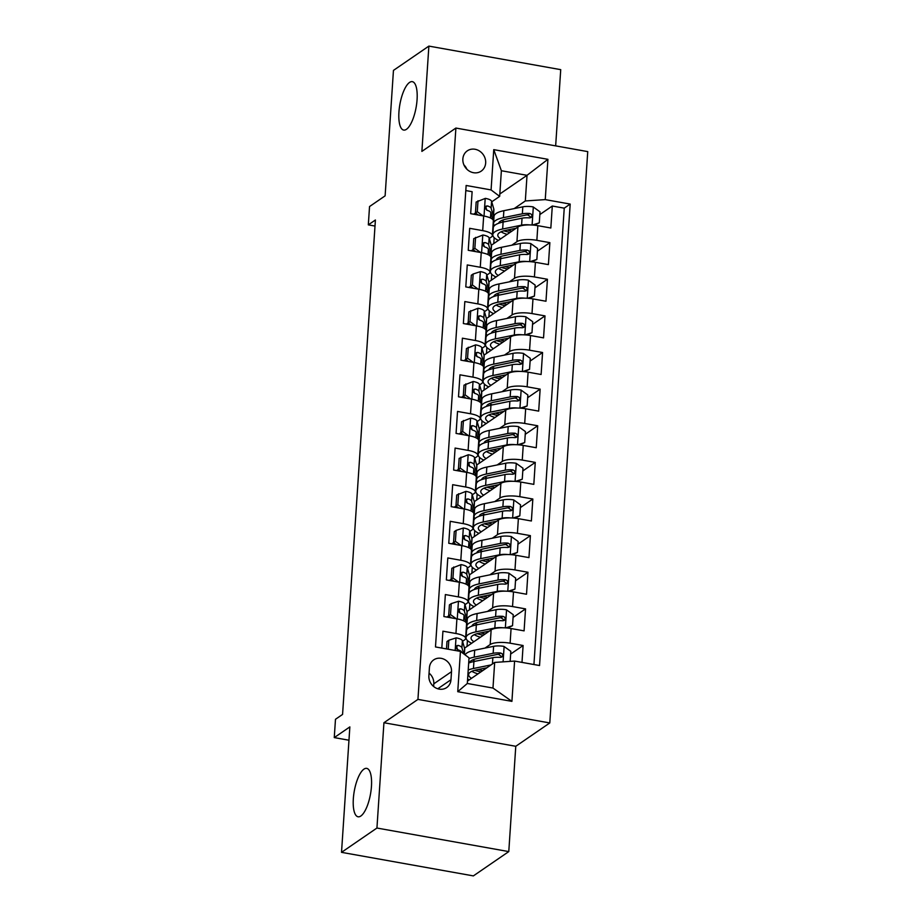 <?xml version="1.0" encoding="UTF-8"?>
<svg xmlns="http://www.w3.org/2000/svg" width="922" height="922" viewBox="0 0 922 922"><rect width="100%" height="100%" fill="white"/><g stroke="black" fill="none" stroke-linecap="round" stroke-linejoin="round"><path stroke-width="1.38" d="M406.452 129.311A24.594 8.252 100.1 0 1 403.675 130.071A24.594 8.252 100.1 0 1 399.295 108.289A24.594 8.252 100.1 0 1 409.564 82.427A24.594 8.252 100.1 0 1 412.33 81.655A24.594 8.252 100.1 0 1 416.709 103.448A24.594 8.252 100.1 0 1 406.452 129.311M360.836 816.016A24.594 8.252 100.1 0 1 358.07 816.788A24.594 8.252 100.1 0 1 353.691 794.995A24.594 8.252 100.1 0 1 363.948 769.132A24.594 8.252 100.1 0 1 366.714 768.372A24.594 8.252 100.1 0 1 371.093 790.154A24.594 8.252 100.1 0 1 360.836 816.016M462.856 158.953A12.297 10.995 55.5 0 0 468.849 170.824A12.297 10.995 55.5 0 0 481.215 171.123A12.297 10.995 55.5 0 0 485.663 163.021A12.297 10.995 55.5 0 0 479.659 151.139A12.297 10.995 55.5 0 0 467.293 150.851A12.297 10.995 55.5 0 0 462.856 158.953M555.655 145.883L560.726 69.657L428.88 46.1L393.452 70.406L385.119 195.844L369.538 206.551L368.316 224.864L375 226.051M549.789 722.952L587.74 151.611L455.894 128.054L417.943 699.395L549.789 722.952L515.778 746.29L383.932 722.733L376.937 828.037L508.783 851.594L515.778 746.29M508.783 851.594L473.366 875.9L341.52 852.343L349.853 726.905L334.26 737.6L348.965 740.228M376.937 828.037L341.52 852.343M465.806 190.566L472.122 191.695L470.669 213.674L483.67 215.99L482.702 230.638A15.374 4.541 3.8 0 1 492.371 235.548A15.374 4.541 3.8 0 1 491.288 237.081L489.305 238.441M482.702 230.638L469.69 228.322L468.238 250.288L481.238 252.616L480.27 267.265A15.374 4.541 3.8 0 1 489.939 272.174A15.374 4.541 3.8 0 1 488.856 273.707L486.874 275.067M480.27 267.265L467.258 264.937L465.794 286.915L478.806 289.243L477.838 303.891A15.374 4.541 3.8 0 1 487.496 308.801A15.374 4.541 3.8 0 1 486.424 310.322L484.43 311.694M477.838 303.891L464.826 301.563L463.363 323.541L476.374 325.869L475.395 340.518A15.374 4.541 3.8 0 1 485.064 345.427A15.374 4.541 3.8 0 1 483.981 346.949L481.999 348.309M475.395 340.518L462.395 338.19L460.931 360.168L473.943 362.484L472.963 377.144A15.374 4.541 3.8 0 1 482.632 382.042A15.374 4.541 3.8 0 1 481.549 383.575L479.567 384.935M472.963 377.144L459.963 374.816L458.499 396.794L471.511 399.111L470.531 413.759A15.374 4.541 3.8 0 1 480.201 418.669A15.374 4.541 3.8 0 1 479.117 420.202L477.135 421.561M470.531 413.759L457.531 411.443L456.067 433.409L469.079 435.737L468.099 450.385A15.374 4.541 3.8 0 1 477.769 455.295A15.374 4.541 3.8 0 1 476.686 456.828L474.703 458.188M468.099 450.385L455.099 448.069L453.636 470.036L466.647 472.364L465.668 487.012A15.374 4.541 3.8 0 1 475.337 491.922A15.374 4.541 3.8 0 1 474.254 493.454L472.271 494.814M465.668 487.012L452.667 484.684L451.204 506.662L464.215 508.99L463.236 523.638A15.374 4.541 3.8 0 1 472.905 528.548A15.374 4.541 3.8 0 1 471.822 530.069L469.84 531.441M463.236 523.638L450.236 521.31L448.772 543.288L461.772 545.617L460.804 560.265A15.374 4.541 3.8 0 1 470.474 565.174A15.374 4.541 3.8 0 1 469.39 566.696L467.408 568.056M460.804 560.265L447.804 557.937L446.34 579.915L459.34 582.231L458.372 596.891A15.374 4.541 3.8 0 1 468.042 601.789A15.374 4.541 3.8 0 1 466.958 603.322L464.976 604.682M458.372 596.891L445.361 594.563L443.908 616.541L456.909 618.858A15.374 4.541 3.8 0 1 466.578 623.768L465.61 638.416A15.374 4.541 3.8 0 1 464.527 639.949L462.544 641.309M521.99 662.399L523.108 645.515L510.638 654.067M464.527 648.154L491.149 629.876A15.374 4.541 3.8 0 1 511.076 628.539L524.088 630.867L525.54 608.889L513.07 617.44M466.958 611.528L493.593 593.261A15.374 4.541 -176.2 0 1 513.508 591.912L526.52 594.241L527.972 572.262L515.502 580.825M469.39 574.913L496.024 556.634A15.374 4.541 -176.2 0 1 515.94 555.286L528.951 557.614L530.404 535.636L517.945 544.199M471.822 538.287L498.456 520.008A15.374 4.541 -176.2 0 1 518.371 518.66L531.383 520.988L532.835 499.009L520.377 507.573M474.254 501.66L500.888 483.382A15.374 4.541 -176.2 0 1 520.803 482.045L533.815 484.361L535.267 462.395L522.809 470.946M476.686 465.034L503.32 446.755A15.374 4.541 -176.2 0 1 523.235 445.418L536.247 447.735L537.71 425.768L525.24 434.32M479.117 428.407L505.752 410.14A15.374 4.541 -176.2 0 1 525.667 408.792L538.678 411.12L540.142 389.142L527.672 397.693M481.549 391.781L508.183 373.514A15.374 4.541 -176.2 0 1 528.099 372.165L541.11 374.493L542.574 352.515L530.104 361.078M483.981 355.166L510.615 336.887A15.374 4.541 -176.2 0 1 530.542 335.539L543.542 337.867L545.006 315.889L532.536 324.452M486.424 318.539L513.047 300.261A15.374 4.541 -176.2 0 1 532.974 298.924L545.974 301.24L547.438 279.262L534.967 287.825M488.856 281.913L515.479 263.634A15.374 4.541 -176.2 0 1 535.405 262.297L548.406 264.614L549.869 242.647L537.399 251.199M490.135 255.29A29.4 8.69 -176.2 0 0 491 253.412L491.461 246.451A29.4 8.69 3.8 0 0 491.345 245.517L489.144 237.888A10.188 3.008 3.8 0 0 482.944 234.995L473.735 238.648L473.009 249.632L471.246 250.83M470.577 286.246L468.814 287.457M485.272 328.532A29.4 8.69 -176.2 0 0 486.125 326.665L486.586 319.704A29.4 8.69 3.8 0 0 486.482 318.77L484.281 311.14A10.188 3.008 3.8 0 0 478.08 308.236L468.872 311.89L468.146 322.884L466.382 324.083M482.84 365.158A29.4 8.69 -176.2 0 0 483.693 363.28L484.154 356.33A29.4 8.69 3.8 0 0 484.05 355.385L481.837 347.755A10.188 3.008 3.8 0 0 475.648 344.863L466.44 348.516L465.714 359.499L463.95 360.709M480.408 401.785A29.4 8.69 -176.2 0 0 481.261 399.906L481.722 392.956A29.4 8.69 3.8 0 0 481.618 392.011L479.405 384.382A10.188 3.008 3.8 0 0 473.217 381.489L464.008 385.142L463.282 396.126L461.519 397.324M477.976 438.411A29.4 8.69 -176.2 0 0 478.829 436.532L479.29 429.571A29.4 8.69 3.8 0 0 479.186 428.638L476.974 421.008A10.188 3.008 3.8 0 0 470.785 418.115L461.576 421.769L460.85 432.752L459.087 433.951M475.545 475.037A29.4 8.69 -176.2 0 0 476.397 473.159L476.858 466.198A29.4 8.69 3.8 0 0 476.755 465.264L474.542 457.635A10.188 3.008 3.8 0 0 468.353 454.742L459.144 458.395L458.407 469.379L456.655 470.577M473.113 511.652A29.4 8.69 -176.2 0 0 473.966 509.785L474.427 502.824A29.4 8.69 3.8 0 0 474.323 501.891L472.11 494.261A10.188 3.008 3.8 0 0 465.921 491.357L456.713 495.01L455.975 506.005L454.223 507.204M453.543 542.62L451.78 543.83M468.249 584.905A29.4 8.69 -176.2 0 0 469.102 583.027L469.563 576.077A29.4 8.69 3.8 0 0 469.459 575.132L467.247 567.503A10.188 3.008 3.8 0 0 461.058 564.61L451.849 568.263L451.112 579.247L449.348 580.445M448.68 615.861L446.916 617.072M334.26 737.6L335.481 719.287L342.569 714.423L375.404 220.001L368.316 224.864M450.973 679.733L451.515 671.677A11.917 10.649 55.5 0 0 445.695 660.164A11.917 10.649 55.5 0 0 433.72 659.875A11.917 10.649 55.5 0 0 429.422 667.724L428.88 675.78A11.917 10.649 55.5 0 0 434.7 687.293A11.917 10.649 55.5 0 0 446.674 687.582A11.917 10.649 55.5 0 0 450.973 679.733L437.8 688.769M499.666 196.374L491.08 189.932L466.14 185.472L435.484 646.944L460.435 651.405L469.021 657.835L467.316 683.479L492.97 688.054L494.676 662.422L514.591 661.074L539.543 665.534L570.188 204.073L545.248 199.613L525.321 200.95L527.027 175.318L501.372 170.731L499.666 196.374L491.737 201.814M491.08 189.932L493.754 149.641L547.922 159.322L545.248 199.613M514.591 661.074L511.917 701.365L457.75 691.684L460.435 651.405M511.756 245.217L516.942 241.668A15.374 4.541 3.8 0 1 536.858 240.319L549.869 242.647M491.288 245.287L517.91 227.008L516.942 241.668M509.324 281.844L514.511 278.283A15.374 4.541 3.8 0 1 534.426 276.946L547.438 279.262M506.893 318.47L512.079 314.909A15.374 4.541 3.8 0 1 531.994 313.572L545.006 315.889M504.461 355.085L509.647 351.536A15.374 4.541 3.8 0 1 529.562 350.187L542.574 352.515M502.029 391.712L507.215 388.162A15.374 4.541 3.8 0 1 527.13 386.814L540.142 389.142M499.597 428.338L504.772 424.788A15.374 4.541 3.8 0 1 524.699 423.44L537.71 425.768M497.165 464.965L502.34 461.403A15.374 4.541 3.8 0 1 522.267 460.066L535.267 462.395M494.734 501.591L499.908 498.03A15.374 4.541 3.8 0 1 519.835 496.693L532.835 499.009M492.302 538.218L497.477 534.656A15.374 4.541 3.8 0 1 517.403 533.319L530.404 535.636M489.87 574.832L495.045 571.283A15.374 4.541 3.8 0 1 514.972 569.934L527.972 572.262M487.438 611.459L492.613 607.909A15.374 4.541 3.8 0 1 512.54 606.561L525.54 608.889M485.007 648.085L490.181 644.536A15.374 4.541 3.8 0 1 510.108 643.187L523.108 645.515M533.93 664.532L564.241 208.153L552.301 206.021L539.831 214.572M517.91 227.008A15.374 4.541 -176.2 0 1 537.837 225.671L550.837 227.999L552.301 206.021M441.811 648.074L442.929 631.19L455.941 633.506A15.374 4.541 3.8 0 1 465.61 638.416M492.567 218.664A29.4 8.69 -176.2 0 0 493.431 216.785L493.892 209.824A29.4 8.69 3.8 0 0 493.777 208.891L491.576 201.261A10.188 3.008 3.8 0 0 485.387 198.368L476.167 202.022L475.441 213.005L473.678 214.204M467.477 681.093L494.676 662.422M383.932 722.733L417.943 699.395M428.88 46.1L421.884 151.392L455.894 128.054M499.828 193.989L527.027 175.318L547.922 159.322M514.188 208.591L525.321 200.95M485.571 208.948L485.675 207.496M456.713 648.95L456.816 647.302M459.144 612.323L459.248 610.675M461.576 575.697L461.692 574.049M464.008 539.07L464.123 537.422M466.44 502.455L466.555 500.796M468.872 465.829L468.987 464.181M471.303 429.203L471.419 427.554M473.735 392.576L473.85 390.928M476.167 355.95L476.282 354.302M478.61 319.323L478.714 317.675M481.042 282.708L481.146 281.049M483.474 246.082L483.577 244.434M467.016 646.449L467.419 640.502M469.448 609.822L469.851 603.875M468.042 601.789L469.01 587.141A15.374 4.541 -176.2 0 0 459.34 582.231M471.891 573.196L472.283 567.26M470.474 565.174L471.442 550.515A15.374 4.541 -176.2 0 0 461.772 545.617M474.323 536.569L474.715 530.634M472.905 528.548L473.873 513.9A15.374 4.541 -176.2 0 0 464.215 508.99M476.755 499.943L477.147 494.008M475.337 491.922L476.317 477.273A15.374 4.541 -176.2 0 0 466.647 472.364M479.186 463.328L479.578 457.381M477.769 455.295L478.748 440.647A15.374 4.541 -176.2 0 0 469.079 435.737M481.618 426.702L482.01 420.755M480.201 418.669L481.18 404.02A15.374 4.541 -176.2 0 0 471.511 399.111M484.05 390.075L484.442 384.14M482.632 382.042L483.612 367.394A15.374 4.541 -176.2 0 0 473.943 362.484M486.482 353.449L486.874 347.513M485.064 345.427L486.044 330.779A15.374 4.541 -176.2 0 0 476.374 325.869M488.914 316.822L489.305 310.887M487.496 308.801L488.476 294.153A15.374 4.541 -176.2 0 0 478.806 289.243M491.345 280.196L491.737 274.26M489.939 272.174L490.907 257.526A15.374 4.541 -176.2 0 0 481.238 252.616M493.777 243.581L494.169 237.634M564.241 208.153L570.188 204.073M492.371 235.548L493.339 220.9A15.374 4.541 -176.2 0 0 483.67 215.99M467.316 683.479L457.75 691.684M492.97 688.054L511.917 701.365M493.754 149.641L501.372 170.731M433.628 686.498L433.801 683.824A11.917 10.649 55.5 0 0 429.064 673.118M466.889 169.245A12.297 10.995 55.5 0 0 463.904 164.888M448.23 649.215L448.818 640.248L456.194 637.863A10.188 3.008 3.8 0 1 462.383 640.755L464.596 648.385A29.4 8.69 3.8 0 1 464.7 649.318L464.365 654.343M448.818 640.248L446.974 641.516L446.49 648.915M463.697 653.848L461.922 647.717A10.188 3.008 -176.2 0 0 458.222 645.412L456.909 645.619L456.102 647.348L457.934 649.814A10.188 3.008 3.8 0 1 461.622 652.108L461.703 652.35M458.222 645.412L456.183 646.818A5.186 1.533 3.8 0 1 456.955 647.544L457.566 649.664M510.154 661.374L510.823 651.324L503.942 646.391A10.188 3.008 -176.2 0 0 493.616 646.334L474.68 650.183A29.4 8.69 -176.2 0 0 465.114 654.908M472.617 659.945A24.398 7.215 -176.2 0 0 475.222 661.281M491.023 664.923L473.459 668.496A29.4 8.69 -176.2 0 0 468.203 670.006M467.604 679.041A29.4 8.69 -176.2 0 0 469.229 679.883M486.92 667.747L476.766 669.81A24.398 7.215 -176.2 0 0 468.607 674.57A24.398 7.215 -176.2 0 0 471.511 678.315M468.676 663.056A29.4 8.69 3.8 0 1 473.92 661.535L492.855 657.686A10.188 3.008 3.8 0 1 500.335 657.386L501.925 657.006L502.79 655.231L502.248 653.825L500.634 652.995A10.188 3.008 -176.2 0 0 493.155 653.295L474.219 657.144A29.4 8.69 -176.2 0 0 468.964 658.654M474.657 670.306A29.4 8.69 -176.2 0 0 480.869 671.896M482.713 670.628A24.398 7.215 3.8 0 1 478.276 669.499M469.436 662.757A24.398 7.215 3.8 0 1 477.527 658.458L496.462 654.597A5.186 1.533 3.8 0 1 498.595 654.389L500.865 656.026M471.857 671.297A24.398 7.215 -176.2 0 0 477.965 673.89M451.25 603.622L449.417 604.89L448.68 615.873L450.524 614.617L451.25 603.622L458.626 601.236A10.188 3.008 3.8 0 1 464.815 604.129L467.028 611.759A29.4 8.69 3.8 0 1 467.131 612.692L466.67 619.653A29.4 8.69 -176.2 0 0 466.567 618.72L464.354 611.09A10.188 3.008 -176.2 0 0 460.654 608.797L459.34 608.993L458.534 610.733L460.366 613.188A10.188 3.008 3.8 0 1 464.066 615.481L466.094 622.511M451.1 617.613A24.398 7.215 3.8 0 1 450.409 617.694M450.524 614.617L456.298 618.754M451.492 617.89L448.68 615.873M465.806 621.532A29.4 8.69 -176.2 0 0 466.67 619.653M460.654 608.797L458.626 610.191A5.186 1.533 3.8 0 1 459.387 610.917L459.997 613.038M453.532 580.987A24.398 7.215 3.8 0 1 452.852 581.079M453.682 566.995L452.956 577.99L458.73 582.128M453.924 581.263L451.112 579.247L452.956 577.99M469.102 583.027A29.4 8.69 -176.2 0 0 468.998 582.093L466.786 574.464A10.188 3.008 -176.2 0 0 463.086 572.17L461.772 572.378L460.965 574.106L462.798 576.561A10.188 3.008 3.8 0 1 466.497 578.855L468.526 585.885M463.086 572.17L461.058 573.565A5.186 1.533 3.8 0 1 461.818 574.291L462.429 576.411M456.113 530.38L454.281 531.637L453.543 542.632L455.387 541.364L456.113 530.38L463.489 527.983A10.188 3.008 3.8 0 1 469.678 530.876L471.891 538.506A29.4 8.69 3.8 0 1 471.995 539.451L471.534 546.412A29.4 8.69 -176.2 0 0 471.43 545.467L469.217 537.837A10.188 3.008 -176.2 0 0 465.529 535.544L464.204 535.751L463.397 537.48L465.23 539.935A10.188 3.008 3.8 0 1 468.929 542.24L470.958 549.258M455.975 544.36A24.398 7.215 3.8 0 1 455.284 544.453M455.387 541.364L461.161 545.501M456.355 544.648L453.543 542.632M470.681 548.279A29.4 8.69 -176.2 0 0 471.534 546.412M465.529 535.544L463.489 536.938A5.186 1.533 3.8 0 1 464.25 537.664L464.861 539.785M458.407 507.734A24.398 7.215 3.8 0 1 457.715 507.826M458.557 493.754L457.819 504.737L463.593 508.875M458.787 508.022L455.975 506.005L457.819 504.737M473.966 509.785A29.4 8.69 -176.2 0 0 473.862 508.84L471.649 501.211A10.188 3.008 -176.2 0 0 467.961 498.917L466.636 499.125L465.829 500.853L467.661 503.308A10.188 3.008 3.8 0 1 471.361 505.613L473.389 512.632M467.961 498.917L465.921 500.312A5.186 1.533 3.8 0 1 466.682 501.049L467.293 503.158M505.729 627.894L512.528 625.692L513.254 614.697L506.374 609.765A10.188 3.008 -176.2 0 0 496.048 609.707L477.112 613.556A29.4 8.69 -176.2 0 0 467.27 619.307L466.809 626.269A29.4 8.69 -176.2 0 0 467.615 628.527M475.049 623.318A24.398 7.215 -176.2 0 0 477.654 624.655M502.974 627.778A10.188 3.008 -176.2 0 0 494.826 628.02L475.89 631.87A29.4 8.69 -176.2 0 0 466.048 637.621A29.4 8.69 -176.2 0 0 471.661 643.256M489.352 631.121L479.198 633.183A24.398 7.215 -176.2 0 0 471.038 637.955A24.398 7.215 -176.2 0 0 473.943 641.7M512.528 625.692L507.365 628.032M466.048 637.621L466.509 630.66A29.4 8.69 3.8 0 1 476.351 624.92L495.287 621.059A10.188 3.008 3.8 0 1 502.767 620.76L504.357 620.379L505.221 618.604L504.68 617.198L503.066 616.369A10.188 3.008 -176.2 0 0 495.587 616.668L476.651 620.518A29.4 8.69 -176.2 0 0 466.809 626.269M477.089 633.691A29.4 8.69 -176.2 0 0 483.301 635.27M485.145 634.002A24.398 7.215 3.8 0 1 480.708 632.872M471.868 626.13A24.398 7.215 3.8 0 1 479.959 621.831L498.894 617.982A5.186 1.533 3.8 0 1 501.026 617.763L503.297 619.4M474.3 634.67A24.398 7.215 -176.2 0 0 480.397 637.263M508.16 591.267L514.96 589.066L515.686 578.082L508.806 573.138A10.188 3.008 -176.2 0 0 498.479 573.081L479.544 576.942A29.4 8.69 -176.2 0 0 469.701 582.681L469.24 589.642A29.4 8.69 -176.2 0 0 470.047 591.901M477.481 586.692A24.398 7.215 -176.2 0 0 480.085 588.029M505.406 591.163A10.188 3.008 -176.2 0 0 497.258 591.394L478.322 595.255A29.4 8.69 -176.2 0 0 468.48 600.994A29.4 8.69 -176.2 0 0 474.092 606.63M491.783 594.494L481.641 596.557A24.398 7.215 -176.2 0 0 473.47 601.328A24.398 7.215 -176.2 0 0 476.374 605.074M514.96 589.066L509.797 591.405M468.48 600.994L468.941 594.033A29.4 8.69 3.8 0 1 478.783 588.294L497.73 584.444A10.188 3.008 3.8 0 1 505.198 584.133L506.789 583.753L507.653 581.978L507.112 580.583L505.498 579.742A10.188 3.008 -176.2 0 0 498.018 580.042L479.083 583.891A29.4 8.69 -176.2 0 0 469.24 589.642M479.521 597.064A29.4 8.69 -176.2 0 0 485.733 598.643M487.588 597.375A24.398 7.215 3.8 0 1 483.14 596.246M474.3 589.515A24.398 7.215 3.8 0 1 482.39 585.205L501.326 581.356A5.186 1.533 3.8 0 1 503.458 581.148L505.729 582.773M476.732 598.044A24.398 7.215 -176.2 0 0 482.828 600.637M510.592 554.641L517.392 552.439L518.118 541.456L511.237 536.523A10.188 3.008 -176.2 0 0 500.911 536.466L481.976 540.315A29.4 8.69 -176.2 0 0 472.133 546.055L471.672 553.016A29.4 8.69 -176.2 0 0 472.479 555.275M479.913 550.065A24.398 7.215 -176.2 0 0 482.517 551.402M507.838 554.537A10.188 3.008 -176.2 0 0 499.689 554.779L480.754 558.628A29.4 8.69 -176.2 0 0 470.912 564.368A29.4 8.69 -176.2 0 0 476.524 570.015M494.215 557.868L484.073 559.931A24.398 7.215 -176.2 0 0 475.902 564.702A24.398 7.215 -176.2 0 0 478.806 568.448M517.392 552.439L512.24 554.779M470.912 564.368L471.373 557.407A29.4 8.69 3.8 0 1 481.215 551.667L500.162 547.818A10.188 3.008 3.8 0 1 507.642 547.518L509.221 547.126L510.085 545.351L509.543 543.957L507.93 543.116A10.188 3.008 -176.2 0 0 500.45 543.415L481.515 547.276A29.4 8.69 -176.2 0 0 471.672 553.016M481.952 560.438A29.4 8.69 -176.2 0 0 488.164 562.017M490.02 560.749A24.398 7.215 3.8 0 1 485.571 559.631M476.732 552.889A24.398 7.215 3.8 0 1 484.822 548.578L503.758 544.729A5.186 1.533 3.8 0 1 505.89 544.522L508.16 546.147M479.163 561.417A24.398 7.215 -176.2 0 0 485.26 564.01M513.024 518.014L519.824 515.813L520.55 504.83L513.669 499.897A10.188 3.008 -176.2 0 0 503.343 499.839L484.407 503.689A29.4 8.69 -176.2 0 0 474.565 509.428L474.104 516.389A29.4 8.69 -176.2 0 0 474.911 518.648M482.344 513.45A24.398 7.215 -176.2 0 0 484.949 514.776M510.269 517.91A10.188 3.008 -176.2 0 0 502.133 518.152L483.186 522.002A29.4 8.69 -176.2 0 0 473.343 527.741A29.4 8.69 -176.2 0 0 478.956 533.389M496.647 521.241L486.505 523.304A24.398 7.215 -176.2 0 0 478.334 528.076A24.398 7.215 -176.2 0 0 481.238 531.821M519.824 515.813L514.672 518.152M473.343 527.741L473.804 520.792A29.4 8.69 3.8 0 1 483.647 515.041L502.594 511.191A10.188 3.008 3.8 0 1 510.073 510.892L511.652 510.5L512.517 508.725L511.975 507.331L510.362 506.489A10.188 3.008 -176.2 0 0 502.882 506.8L483.946 510.65A29.4 8.69 -176.2 0 0 474.104 516.389M484.384 523.811A29.4 8.69 -176.2 0 0 490.596 525.402M492.452 524.134A24.398 7.215 3.8 0 1 488.003 523.005M479.163 516.262A24.398 7.215 3.8 0 1 487.254 511.952L506.19 508.103A5.186 1.533 3.8 0 1 508.322 507.895L510.592 509.52M481.595 524.802A24.398 7.215 -176.2 0 0 487.692 527.396M460.839 471.119A24.398 7.215 3.8 0 1 460.147 471.2M460.988 457.128L460.251 468.111L466.025 472.248M461.231 471.396L458.407 469.379L460.251 468.111M476.397 473.159A29.4 8.69 -176.2 0 0 476.294 472.225L474.081 464.596A10.188 3.008 -176.2 0 0 470.393 462.291L469.068 462.498L468.261 464.227L470.093 466.693A10.188 3.008 3.8 0 1 473.793 468.987L475.821 476.006M470.393 462.291L468.353 463.697A5.186 1.533 3.8 0 1 469.114 464.423L469.724 466.544M515.456 481.399L522.255 479.198L522.981 468.203L516.101 463.27A10.188 3.008 -176.2 0 0 505.775 463.213L486.839 467.062A29.4 8.69 -176.2 0 0 476.997 472.813L476.536 479.763A29.4 8.69 -176.2 0 0 477.342 482.033M484.776 476.824A24.398 7.215 -176.2 0 0 487.381 478.149M512.701 481.284A10.188 3.008 -176.2 0 0 504.565 481.526L485.617 485.375A29.4 8.69 -176.2 0 0 475.775 491.126A29.4 8.69 -176.2 0 0 481.399 496.762M499.09 484.615L488.937 486.689A24.398 7.215 -176.2 0 0 480.765 491.449A24.398 7.215 -176.2 0 0 483.67 495.195M522.255 479.198L517.104 481.526M475.775 491.126L476.248 484.165A29.4 8.69 3.8 0 1 486.09 478.414L505.026 474.565A10.188 3.008 3.8 0 1 512.505 474.265L514.084 473.873L514.949 472.099L514.418 470.704L512.793 469.874A10.188 3.008 -176.2 0 0 505.314 470.174L486.378 474.023A29.4 8.69 -176.2 0 0 476.536 479.763M486.816 487.185A29.4 8.69 -176.2 0 0 493.028 488.775M494.884 487.508A24.398 7.215 3.8 0 1 490.435 486.378M481.595 479.636A24.398 7.215 3.8 0 1 489.686 475.326L508.621 471.476A5.186 1.533 3.8 0 1 510.753 471.269L513.024 472.905M484.027 488.176A24.398 7.215 -176.2 0 0 490.124 490.769M463.27 434.493A24.398 7.215 3.8 0 1 462.579 434.573M463.42 420.501L462.683 431.484L468.457 435.633M463.662 434.769L460.85 432.752L462.683 431.484M478.829 436.532A29.4 8.69 -176.2 0 0 478.725 435.599L476.513 427.969A10.188 3.008 -176.2 0 0 472.825 425.664L471.499 425.872L470.704 427.601L472.525 430.067A10.188 3.008 3.8 0 1 476.225 432.36L478.253 439.391M472.825 425.664L470.785 427.07A5.186 1.533 3.8 0 1 471.545 427.796L472.168 429.917M517.899 444.773L524.687 442.572L525.425 431.577L518.533 426.644A10.188 3.008 -176.2 0 0 508.206 426.586L489.271 430.436A29.4 8.69 -176.2 0 0 479.428 436.187L478.967 443.148A29.4 8.69 -176.2 0 0 479.774 445.407M487.208 440.197A24.398 7.215 -176.2 0 0 489.813 441.534M515.133 444.658A10.188 3.008 -176.2 0 0 506.996 444.9L488.049 448.749A29.4 8.69 -176.2 0 0 478.207 454.5A29.4 8.69 -176.2 0 0 483.831 460.136M501.522 448L491.368 450.063A24.398 7.215 -176.2 0 0 483.197 454.823A24.398 7.215 -176.2 0 0 486.101 458.58M524.687 442.572L519.535 444.911M478.207 454.5L478.679 447.539A29.4 8.69 3.8 0 1 488.522 441.788L507.457 437.938A10.188 3.008 3.8 0 1 514.937 437.639L516.516 437.259L517.38 435.484L516.85 434.078L515.225 433.248A10.188 3.008 -176.2 0 0 507.745 433.547L488.81 437.397A29.4 8.69 -176.2 0 0 478.967 443.148M489.248 450.558A29.4 8.69 -176.2 0 0 495.46 452.149M497.315 450.881A24.398 7.215 3.8 0 1 492.878 449.752M484.027 443.009A24.398 7.215 3.8 0 1 492.118 438.711L511.053 434.85A5.186 1.533 3.8 0 1 513.185 434.642L515.456 436.279M486.459 451.55A24.398 7.215 -176.2 0 0 492.555 454.143M465.702 397.866A24.398 7.215 3.8 0 1 465.011 397.958M465.852 383.875L465.114 394.87L470.888 399.007M466.094 398.143L463.282 396.126L465.114 394.87M481.261 399.906A29.4 8.69 -176.2 0 0 481.157 398.972L478.944 391.343A10.188 3.008 -176.2 0 0 475.256 389.049L473.931 389.257L473.136 390.986L474.968 393.44A10.188 3.008 3.8 0 1 478.656 395.734L480.685 402.764M475.256 389.049L473.217 390.444A5.186 1.533 3.8 0 1 473.977 391.17L474.6 393.291M520.331 408.146L527.119 405.945L527.857 394.962L520.965 390.018A10.188 3.008 -176.2 0 0 510.638 389.96L491.703 393.821A29.4 8.69 -176.2 0 0 481.86 399.56L481.399 406.521A29.4 8.69 -176.2 0 0 482.206 408.78M489.64 403.571A24.398 7.215 -176.2 0 0 492.244 404.908M517.576 408.031A10.188 3.008 -176.2 0 0 509.428 408.273L490.492 412.122A29.4 8.69 -176.2 0 0 480.65 417.873A29.4 8.69 -176.2 0 0 486.263 423.509M503.954 411.373L493.8 413.436A24.398 7.215 -176.2 0 0 485.629 418.208A24.398 7.215 -176.2 0 0 488.533 421.953M527.119 405.945L521.967 408.285M480.65 417.873L481.111 410.912A29.4 8.69 3.8 0 1 490.953 405.173L509.889 401.312A10.188 3.008 3.8 0 1 517.369 401.012L518.948 400.632L519.824 398.857L519.282 397.451L517.657 396.621A10.188 3.008 -176.2 0 0 510.177 396.921L491.242 400.77A29.4 8.69 -176.2 0 0 481.399 406.521M491.68 413.943A29.4 8.69 -176.2 0 0 497.903 415.522M499.747 414.255A24.398 7.215 3.8 0 1 495.31 413.125M486.47 406.383A24.398 7.215 3.8 0 1 494.549 402.084L513.496 398.235A5.186 1.533 3.8 0 1 515.617 398.016L517.887 399.652M488.891 414.923A24.398 7.215 -176.2 0 0 494.999 417.516M468.134 361.24A24.398 7.215 3.8 0 1 467.442 361.332M468.284 347.248L467.558 358.243L473.32 362.381M468.526 361.516L465.714 359.499L467.558 358.243M483.693 363.28A29.4 8.69 -176.2 0 0 483.589 362.346L481.376 354.716A10.188 3.008 -176.2 0 0 477.688 352.423L476.363 352.63L475.568 354.359L477.4 356.814A10.188 3.008 3.8 0 1 481.088 359.107L483.128 366.138M477.688 352.423L475.648 353.818A5.186 1.533 3.8 0 1 476.409 354.544L477.031 356.664M522.762 371.52L529.551 369.319L530.288 358.335L523.396 353.391A10.188 3.008 -176.2 0 0 513.07 353.345L494.134 357.194A29.4 8.69 -176.2 0 0 484.292 362.934L483.831 369.895A29.4 8.69 -176.2 0 0 484.638 372.154M492.071 366.944A24.398 7.215 -176.2 0 0 494.676 368.281M520.008 371.416A10.188 3.008 -176.2 0 0 511.86 371.647L492.924 375.508A29.4 8.69 -176.2 0 0 483.082 381.247A29.4 8.69 -176.2 0 0 488.695 386.883M506.385 374.747L496.232 376.81A24.398 7.215 -176.2 0 0 488.061 381.581A24.398 7.215 -176.2 0 0 490.965 385.327M529.551 369.319L524.399 371.658M483.082 381.247L483.543 374.286A29.4 8.69 3.8 0 1 493.385 368.546L512.321 364.697A10.188 3.008 3.8 0 1 519.801 364.397L521.379 364.006L522.255 362.231L521.714 360.836L520.089 359.995A10.188 3.008 -176.2 0 0 512.609 360.295L493.673 364.144A29.4 8.69 -176.2 0 0 483.831 369.895M494.111 377.317A29.4 8.69 -176.2 0 0 500.335 378.896M502.179 377.628A24.398 7.215 3.8 0 1 497.742 376.499M488.902 369.768A24.398 7.215 3.8 0 1 496.981 365.458L515.928 361.608A5.186 1.533 3.8 0 1 518.049 361.401L520.319 363.026M491.322 378.297A24.398 7.215 -176.2 0 0 497.431 380.89M470.566 324.613A24.398 7.215 3.8 0 1 469.874 324.705M470.716 310.633L469.99 321.617L475.752 325.754M470.958 324.901L468.146 322.884L469.99 321.617M486.125 326.665A29.4 8.69 -176.2 0 0 486.021 325.72L483.808 318.09A10.188 3.008 -176.2 0 0 480.12 315.797L478.806 316.004L477.999 317.733L479.832 320.188A10.188 3.008 3.8 0 1 483.52 322.493L485.56 329.511M480.12 315.797L478.08 317.191A5.186 1.533 3.8 0 1 478.852 317.917L479.463 320.038M525.194 334.893L531.982 332.692L532.72 321.709L525.828 316.776A10.188 3.008 -176.2 0 0 515.502 316.719L496.566 320.568A29.4 8.69 -176.2 0 0 486.724 326.307L486.263 333.268A29.4 8.69 -176.2 0 0 487.07 335.527M494.515 330.318A24.398 7.215 -176.2 0 0 497.108 331.655M522.44 334.79A10.188 3.008 -176.2 0 0 514.292 335.032L495.356 338.881A29.4 8.69 -176.2 0 0 485.514 344.621A29.4 8.69 -176.2 0 0 491.126 350.268M508.817 338.12L498.664 340.183A24.398 7.215 -176.2 0 0 490.492 344.955A24.398 7.215 -176.2 0 0 493.397 348.7M531.982 332.692L526.831 335.032M485.514 344.621L485.975 337.659A29.4 8.69 3.8 0 1 495.817 331.92L514.753 328.071A10.188 3.008 3.8 0 1 522.232 327.771L523.811 327.379L524.687 325.604L524.145 324.21L522.52 323.368A10.188 3.008 -176.2 0 0 515.041 323.68L496.105 327.529A29.4 8.69 -176.2 0 0 486.263 333.268M496.543 340.691A29.4 8.69 -176.2 0 0 502.767 342.281M504.611 341.002A24.398 7.215 3.8 0 1 500.173 339.884M491.334 333.142A24.398 7.215 3.8 0 1 499.413 328.831L518.36 324.982A5.186 1.533 3.8 0 1 520.481 324.775L522.751 326.4M493.754 341.682A24.398 7.215 -176.2 0 0 499.862 344.263M473.147 274.007L471.303 275.263L470.577 286.258L472.421 284.99L473.147 274.007L480.512 271.621A10.188 3.008 3.8 0 1 486.712 274.514L488.914 282.144A29.4 8.69 3.8 0 1 489.029 283.077L488.556 290.038A29.4 8.69 -176.2 0 0 488.453 289.105L486.24 281.464A10.188 3.008 -176.2 0 0 482.552 279.17L481.238 279.378L480.431 281.106L482.264 283.561A10.188 3.008 3.8 0 1 485.952 285.866L487.992 292.885M472.998 287.998A24.398 7.215 3.8 0 1 472.306 288.079M472.421 284.99L478.195 289.128M473.389 288.275L470.577 286.258M487.703 291.905A29.4 8.69 -176.2 0 0 488.556 290.038M482.552 279.17L480.512 280.576A5.186 1.533 3.8 0 1 481.284 281.302L481.895 283.411M527.626 298.279L534.426 296.066L535.152 285.082L528.271 280.15A10.188 3.008 -176.2 0 0 517.945 280.092L498.998 283.941A29.4 8.69 -176.2 0 0 489.156 289.692L488.695 296.642A29.4 8.69 -176.2 0 0 489.513 298.901M496.946 293.703A24.398 7.215 -176.2 0 0 499.551 295.028M524.872 298.163A10.188 3.008 -176.2 0 0 516.723 298.405L497.788 302.255A29.4 8.69 -176.2 0 0 487.945 307.994A29.4 8.69 -176.2 0 0 493.558 313.641M511.249 301.494L501.095 303.557A24.398 7.215 -176.2 0 0 492.924 308.328A24.398 7.215 -176.2 0 0 495.829 312.074M534.426 296.066L529.263 298.405M487.945 307.994L488.406 301.045A29.4 8.69 3.8 0 1 498.249 295.294L517.184 291.444A10.188 3.008 3.8 0 1 524.664 291.145L526.243 290.753L527.119 288.978L526.577 287.583L524.952 286.754A10.188 3.008 -176.2 0 0 517.473 287.053L498.537 290.903A29.4 8.69 -176.2 0 0 488.695 296.642M498.975 304.064A29.4 8.69 -176.2 0 0 505.198 305.655M507.042 304.387A24.398 7.215 3.8 0 1 502.605 303.257M493.766 296.515A24.398 7.215 3.8 0 1 501.856 292.205L520.792 288.356A5.186 1.533 3.8 0 1 522.912 288.148L525.183 289.773M496.186 305.055A24.398 7.215 -176.2 0 0 502.294 307.648M475.429 251.372A24.398 7.215 3.8 0 1 474.738 251.452M475.579 237.38L474.853 248.364L480.627 252.501M475.821 251.648L473.009 249.632L474.853 248.364M491 253.412A29.4 8.69 -176.2 0 0 490.884 252.478L488.683 244.849A10.188 3.008 -176.2 0 0 484.984 242.544L483.67 242.751L482.863 244.48L484.695 246.946A10.188 3.008 3.8 0 1 488.383 249.24L490.423 256.27M484.984 242.544L482.944 243.95A5.186 1.533 3.8 0 1 483.716 244.676L484.327 246.796M530.058 261.652L536.858 259.451L537.584 248.456L530.703 243.523A10.188 3.008 -176.2 0 0 520.377 243.466L501.43 247.315A29.4 8.69 -176.2 0 0 491.587 253.066L491.126 260.016A29.4 8.69 -176.2 0 0 491.945 262.286M499.378 257.077A24.398 7.215 -176.2 0 0 501.983 258.402M527.303 261.537A10.188 3.008 -176.2 0 0 519.155 261.779L500.22 265.628A29.4 8.69 -176.2 0 0 490.377 271.379A29.4 8.69 -176.2 0 0 495.99 277.015M513.681 264.868L503.527 266.942A24.398 7.215 -176.2 0 0 495.356 271.702A24.398 7.215 -176.2 0 0 498.26 275.447M536.858 259.451L531.694 261.79M490.377 271.379L490.838 264.418A29.4 8.69 3.8 0 1 500.681 258.667L519.616 254.818A10.188 3.008 3.8 0 1 527.096 254.518L528.675 254.126L529.551 252.363L529.009 250.957L527.384 250.127A10.188 3.008 -176.2 0 0 519.904 250.427L500.969 254.276A29.4 8.69 -176.2 0 0 491.126 260.016M501.407 267.438A29.4 8.69 -176.2 0 0 507.63 269.028M509.474 267.76A24.398 7.215 3.8 0 1 505.037 266.631M496.197 259.889A24.398 7.215 3.8 0 1 504.288 255.578L523.223 251.729A5.186 1.533 3.8 0 1 525.356 251.522L527.626 253.158M498.618 268.429A24.398 7.215 -176.2 0 0 504.726 271.022M477.861 214.745A24.398 7.215 3.8 0 1 477.17 214.826M478.011 200.754L477.285 211.737L483.059 215.886M478.253 215.022L475.441 213.005L477.285 211.737M493.431 216.785A29.4 8.69 -176.2 0 0 493.316 215.852L491.115 208.222A10.188 3.008 -176.2 0 0 487.415 205.917L486.101 206.125L485.295 207.865L487.127 210.32A10.188 3.008 3.8 0 1 490.815 212.613L492.855 219.643M487.415 205.917L485.375 207.323A5.186 1.533 3.8 0 1 486.148 208.049L486.758 210.17M532.49 225.026L539.289 222.824L540.015 211.83L533.135 206.897A10.188 3.008 -176.2 0 0 522.809 206.839L503.861 210.689A29.4 8.69 -176.2 0 0 494.019 216.44L493.558 223.401A29.4 8.69 -176.2 0 0 494.376 225.66M501.81 220.45A24.398 7.215 -176.2 0 0 504.415 221.787M529.735 224.91A10.188 3.008 -176.2 0 0 521.587 225.152L502.651 229.002A29.4 8.69 -176.2 0 0 492.809 234.753A29.4 8.69 -176.2 0 0 498.422 240.388M516.113 228.253L505.959 230.316A24.398 7.215 -176.2 0 0 497.788 235.087A24.398 7.215 -176.2 0 0 500.704 238.833M539.289 222.824L534.126 225.164M492.809 234.753L493.27 227.792A29.4 8.69 3.8 0 1 503.112 222.052L522.048 218.191A10.188 3.008 3.8 0 1 529.528 217.892L531.107 217.511L531.982 215.736L531.441 214.33L529.827 213.501A10.188 3.008 -176.2 0 0 522.348 213.8L503.4 217.65A29.4 8.69 -176.2 0 0 493.558 223.401M503.85 230.823A29.4 8.69 -176.2 0 0 510.062 232.402M511.906 231.134A24.398 7.215 3.8 0 1 507.469 230.004M498.629 223.262A24.398 7.215 3.8 0 1 506.72 218.963L525.655 215.103A5.186 1.533 3.8 0 1 527.787 214.895L530.058 216.532M501.049 231.802A24.398 7.215 -176.2 0 0 507.158 234.395M515.479 263.634L514.511 278.283M513.047 300.261L512.079 314.909M510.615 336.887L509.647 351.536M508.183 373.514L507.215 388.162M505.752 410.14L504.772 424.788M503.32 446.755L502.34 461.403M500.888 483.382L499.908 498.03M498.456 520.008L497.477 534.656M496.024 556.634L495.045 571.283M493.593 593.261L492.613 607.909M491.149 629.876L490.181 644.536M511.076 628.539L510.108 643.187M537.837 225.671L536.858 240.319M535.405 262.297L534.426 276.946M532.974 298.924L531.994 313.572M530.542 335.539L529.562 350.187M528.099 372.165L527.13 386.814M525.667 408.792L524.699 423.44M523.235 445.418L522.267 460.066M520.803 482.045L519.835 496.693M518.371 518.66L517.403 533.319M515.94 555.286L514.972 569.934M513.508 591.912L512.54 606.561M456.909 618.858L455.941 633.506M433.801 683.824L451.515 671.677M456.01 637.92L455.168 650.459M464.596 648.385L464.204 654.228M462.383 640.755L461.922 647.717M503.089 661.858L504.115 646.518M484.523 668.231L484.453 669.441M474.219 657.144L474.68 650.183M473.459 668.496L473.92 661.535M493.155 653.295L493.616 646.334M492.44 663.955L492.855 657.686M498.595 654.389L500.634 652.995M458.441 601.294L457.266 618.927M467.028 611.759L466.567 618.72M464.066 615.481L463.708 620.852M464.815 604.129L464.354 611.09M460.873 564.667L459.698 582.301M469.459 575.132L468.998 582.093M466.497 578.855L466.14 584.225M467.247 567.503L466.786 574.464M463.305 528.041L462.129 545.674M471.891 538.506L471.43 545.467M468.929 542.24L468.572 547.599M469.678 530.876L469.217 537.837M465.737 491.426L464.561 509.048M474.323 501.891L473.862 508.84M471.361 505.613L471.004 510.972M472.11 494.261L471.649 501.211M505.348 627.87L506.547 609.891M486.966 631.605L486.885 632.815M476.651 620.518L477.112 613.556M475.89 631.87L476.351 624.92M495.587 616.668L496.048 609.707M494.826 628.02L495.287 621.059M501.026 617.763L503.066 616.369M507.78 591.244L508.979 573.265M489.398 594.978L489.317 596.188M479.083 583.891L479.544 576.942M478.322 595.255L478.783 588.294M498.018 580.042L498.479 573.081M497.258 591.394L497.73 584.444M503.458 581.148L505.498 579.742M510.212 554.618L511.41 536.639M491.829 558.352L491.749 559.562M481.515 547.276L481.976 540.315M480.754 558.628L481.215 551.667M500.45 543.415L500.911 536.466M499.689 554.779L500.162 547.818M505.89 544.522L507.93 543.116M512.644 517.991L513.842 500.012M494.261 521.725L494.18 522.947M483.946 510.65L484.407 503.689M483.186 522.002L483.647 515.041M502.882 506.8L503.343 499.839M502.133 518.152L502.594 511.191M508.322 507.895L510.362 506.489M468.169 454.8L467.005 472.433M476.755 465.264L476.294 472.225M473.793 468.987L473.435 474.346M474.542 457.635L474.081 464.596M515.087 481.376L516.274 463.397M496.693 485.11L496.612 486.32M486.378 474.023L486.839 467.062M485.617 485.375L486.09 478.414M505.314 470.174L505.775 463.213M504.565 481.526L505.026 474.565M510.753 471.269L512.793 469.874M470.6 418.173L469.436 435.806M479.186 428.638L478.725 435.599M476.225 432.36L475.867 437.731M476.974 421.008L476.513 427.969M517.519 444.75L518.706 426.771M499.125 448.484L499.044 449.694M488.81 437.397L489.271 430.436M488.049 448.749L488.522 441.788M507.745 433.547L508.206 426.586M506.996 444.9L507.457 437.938M513.185 434.642L515.225 433.248M473.032 381.547L471.868 399.18M481.618 392.011L481.157 398.972M478.656 395.734L478.299 401.105M479.405 384.382L478.944 391.343M519.95 408.123L521.137 390.144M501.556 411.857L501.476 413.068M491.242 400.77L491.703 393.821M490.492 412.122L490.953 405.173M510.177 396.921L510.638 389.96M509.428 408.273L509.889 401.312M515.617 398.016L517.657 396.621M475.464 344.92L474.3 362.553M484.05 355.385L483.589 362.346M481.088 359.107L480.731 364.478M481.837 347.755L481.376 354.716M522.382 371.497L523.569 353.518M503.988 375.231L503.908 376.441M493.673 364.144L494.134 357.194M492.924 375.508L493.385 368.546M512.609 360.295L513.07 353.345M511.86 371.647L512.321 364.697M518.049 361.401L520.089 359.995M477.896 308.294L476.732 325.927M486.482 318.77L486.021 325.72M483.52 322.493L483.163 327.852M484.281 311.14L483.808 318.09M524.814 334.87L526.001 316.891M506.42 338.605L506.339 339.815M496.105 327.529L496.566 320.568M495.356 338.881L495.817 331.92M515.041 323.68L515.502 316.719M514.292 335.032L514.753 328.071M520.481 324.775L522.52 323.368M480.327 271.679L479.163 289.301M488.914 282.144L488.453 289.105M485.952 285.866L485.594 291.225M486.712 274.514L486.24 281.464M527.246 298.244L528.444 280.265M508.852 301.99L508.771 303.2M498.537 290.903L498.998 283.941M497.788 302.255L498.249 295.294M517.473 287.053L517.945 280.092M516.723 298.405L517.184 291.444M522.912 288.148L524.952 286.754M482.771 235.052L481.595 252.686M491.345 245.517L490.884 252.478M488.383 249.24L488.026 254.599M489.144 237.888L488.683 244.849M529.677 261.629L530.876 243.65M511.284 265.363L511.203 266.573M500.969 254.276L501.43 247.315M500.22 265.628L500.681 258.667M519.904 250.427L520.377 243.466M519.155 261.779L519.616 254.818M525.356 251.522L527.384 250.127M485.203 198.426L484.027 216.059M493.777 208.891L493.316 215.852M490.815 212.613L490.458 217.984M491.576 201.261L491.115 208.222M532.109 225.003L533.308 207.024M513.715 228.737L513.635 229.947M503.4 217.65L503.861 210.689M502.651 229.002L503.112 222.052M522.348 213.8L522.809 206.839M521.587 225.152L522.048 218.191M527.787 214.895L529.827 213.501"/></g></svg>
